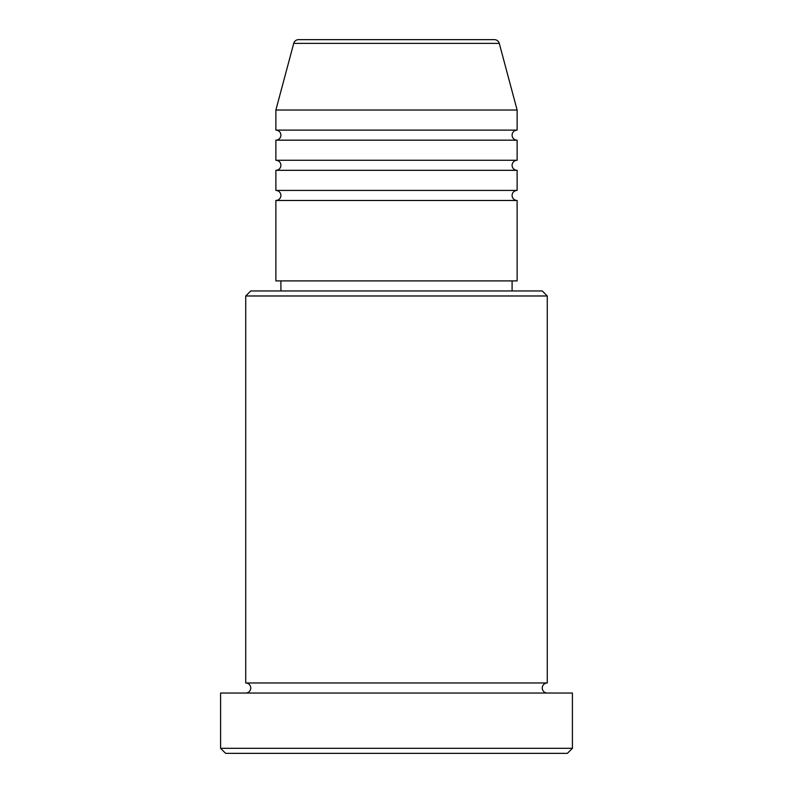 <?xml version="1.0" encoding="UTF-8"?>
<svg xmlns="http://www.w3.org/2000/svg" width="793" height="793" viewBox="0 0 793 793"><rect width="100%" height="100%" fill="white"/><g stroke="black" fill="none" stroke-linecap="round" stroke-linejoin="round"><path stroke-width="1.19" d="M499.273 43.377L293.727 43.377A5.026 5.026 0 0 1 298.584 39.65L494.416 39.65A5.026 5.026 0 0 1 499.273 43.377L517.125 110.019L275.875 110.019L275.875 130.121A5.026 5.026 0 0 1 280.9 135.147A5.026 5.026 0 0 1 275.875 140.173L275.875 160.275A5.026 5.026 0 0 1 280.9 165.301A5.026 5.026 0 0 1 275.875 170.326L275.875 190.429A5.026 5.026 0 0 1 280.9 195.455A5.026 5.026 0 0 1 275.875 200.48L275.875 280.9L517.125 280.9L517.125 200.48L275.875 200.48M517.125 110.019L517.125 130.121A5.026 5.026 0 0 0 512.1 135.147A5.026 5.026 0 0 0 517.125 140.173L517.125 160.275A5.026 5.026 0 0 0 512.1 165.301A5.026 5.026 0 0 0 517.125 170.326L517.125 190.429A5.026 5.026 0 0 0 512.1 195.455A5.026 5.026 0 0 0 517.125 200.48M245.721 295.977L250.747 290.952L542.253 290.952L547.279 295.977L245.721 295.977L245.721 682.981A5.026 5.026 0 0 1 250.747 688.007A5.026 5.026 0 0 1 245.721 693.032M567.382 753.35L225.618 753.35L220.593 748.324L572.407 748.324L567.382 753.35M547.279 295.977L547.279 682.981A5.026 5.026 0 0 0 542.253 688.007A5.026 5.026 0 0 0 547.279 693.032M517.125 170.326L275.875 170.326M517.125 190.429L275.875 190.429M280.9 280.9L280.9 290.952M512.1 280.9L512.1 290.952M547.279 682.981L245.721 682.981M572.407 748.324L572.407 693.032L220.593 693.032L220.593 748.324M293.727 43.377L275.875 110.019M517.125 130.121L275.875 130.121M517.125 140.173L275.875 140.173M517.125 160.275L275.875 160.275"/></g></svg>
